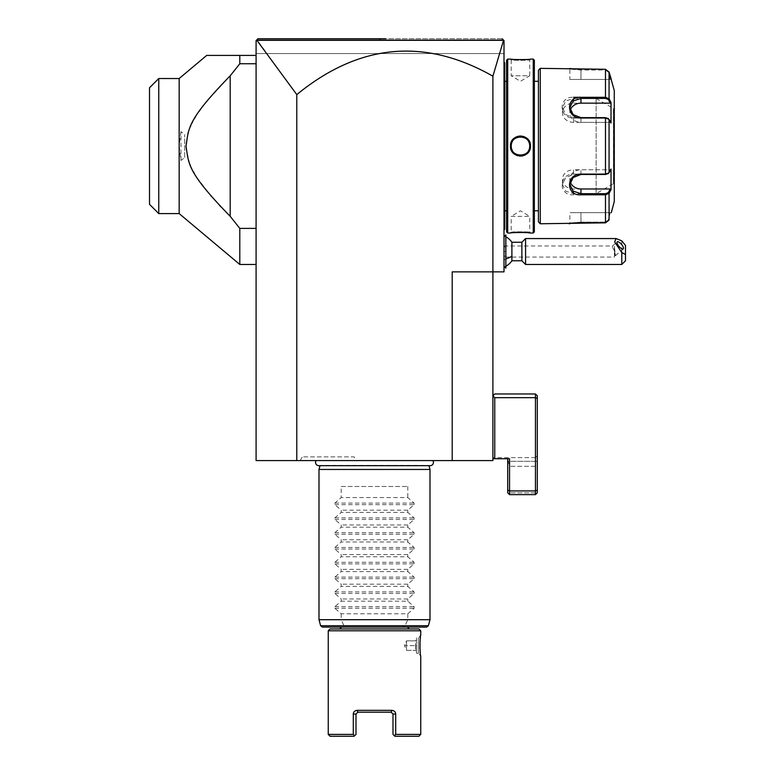 <?xml version="1.0" encoding="UTF-8"?>
<svg xmlns="http://www.w3.org/2000/svg" width="775" height="775" viewBox="0 0 775 775"><rect width="100%" height="100%" fill="white"/><g stroke="black" fill="none" stroke-linecap="round" stroke-linejoin="round"><path stroke-width="0.58" stroke-dasharray="3.88 2.91" d="M452.203 460.582L492.9 460.582L492.9 271.87L504.002 271.87L504.002 40.6L504.002 53.553L256.089 53.553L504.002 53.553L504.002 40.6L256.089 40.6L504.002 40.6L502.152 38.75L257.939 38.75L256.089 40.6L257.252 40.164L296.786 94.598C359.232 43.574 424.603 37.442 492.9 76.183L492.9 271.87L452.203 271.87L492.9 271.87L452.203 271.87L452.203 460.582L296.786 460.582L296.786 94.598M492.9 76.183L503.576 40.164L502.152 38.75L257.939 38.75L256.089 40.6L256.089 460.582L296.786 460.582M432.896 460.582L316.093 460.582L432.896 460.582M356.277 460.582L300.206 460.582L356.277 460.582L354.146 456.882L302.337 456.882L354.146 456.882M504.002 259.112L504.002 235.968L504.002 266.319L504.002 259.112L505.852 259.983L505.852 243.04L504.002 243.922M504.002 151.493L504.002 140.614L504.002 151.493L504.748 151.425L504.748 158.972L504.002 158.972L504.002 229.313L504.002 158.972M504.002 133.145L504.002 62.804L504.002 133.145L504.748 133.145L504.748 63.54L504.002 62.804L504.002 62.058L504.002 62.804L504.002 62.058L504.002 62.804L504.748 63.54L504.748 62.804L504.002 62.058L504.748 62.804L504.748 63.54L504.002 62.804L504.748 63.54L504.002 62.058M504.002 230.049L504.748 229.313L504.748 228.577L504.002 230.049L504.002 229.313L504.002 230.049L504.002 229.313L504.002 230.049L504.748 229.313L504.748 158.972M379.905 38.75L379.818 40.155L504.002 40.6L503.12 39.709M374.751 38.75L385.679 38.75M256.089 55.403L256.089 264.469L256.089 55.403L239.795 55.403L239.795 63.734L230.185 75.824L230.185 216.293L239.795 228.383L239.795 264.469M492.9 458.732L507.703 458.732L507.703 461.319L537.308 461.319L508.264 461.319L507.703 459.168L507.703 492.774L507.703 490.158L509.553 490.924L509.553 494.624L507.703 492.774L508.662 493.733L509.553 492.832L509.553 466.317L508.264 461.319L509.553 466.317L509.553 492.832L535.457 492.832L535.457 457.618L535.457 492.832L509.553 492.832L508.662 493.733L509.553 494.624L535.457 494.624L537.308 492.774L537.308 455.768L537.308 492.774L535.457 494.624L509.553 494.624L507.703 492.774L507.703 459.168L508.264 461.319L507.703 461.319L507.703 458.732L509.553 458.732L492.9 458.732L494.75 458.732L494.75 397.672L492.9 395.822L492.9 458.732L492.9 395.822L494.75 393.971L535.457 393.971L537.308 395.822L537.308 398.447L535.457 397.672L535.457 393.971M494.75 397.672L535.457 397.672L535.457 490.924L537.308 490.158L537.308 398.447M537.308 490.158L537.308 492.774L536.348 493.733L535.457 492.832L536.348 493.733L535.457 494.624L535.457 490.924L509.553 490.924L509.553 458.732L494.75 458.732M535.457 457.618L492.9 457.618L535.457 457.618L537.308 455.768L535.457 457.618M535.457 466.317L509.553 466.317L535.457 466.317M507.703 459.168L507.703 461.319L507.703 459.168M507.703 490.158L507.703 458.732M535.457 494.624L509.553 494.624M379.818 40.155L257.252 40.164M256.089 228.383L239.795 228.383M256.089 63.734L239.795 63.734M229.981 76.028L205.608 102.649M205.181 103.182L195.629 116.647M194.912 117.839L192.5 122.159M192.152 122.837L190.66 125.957M190.437 126.47L188.16 132.486M187.908 133.3L186.068 148.587L189.865 164.319M190.301 165.346L193.547 171.914M194.099 172.883L195.397 175.082M195.629 175.47L196.656 177.107M196.898 177.485L210.829 195.736M211.662 196.705L219.412 205.239M220.962 206.886L227.104 213.212M179.161 213.59L179.161 146.058L180.972 160.464L184.673 157.577L184.673 134.54L184.673 157.577M180.972 160.464L180.972 131.643L184.673 134.54M180.972 131.643L179.161 146.058L179.161 78.527M158.768 213.59L158.768 78.527M149.517 87.778L149.517 204.338M511.897 260.768L511.897 242.265M505.784 243.001L505.784 234.941M505.784 268.092L505.784 260.022M505.852 243.04L505.852 234.941M505.852 268.092L505.852 259.983M505.852 246.886L505.852 256.137L505.852 246.886L504.002 246.886L504.002 251.517L504.002 246.886L505.852 246.886M504.002 256.137L504.002 251.517L504.002 256.137L505.852 256.137L504.002 256.137M505.852 251.517L504.002 251.517L505.852 251.517M521.875 242.265L521.875 260.768M525.576 264.469L525.576 238.564M621.783 240.86L621.783 264.469M625.483 260.768L625.483 245.384M614.381 250.703L615.185 255.721L614.381 257.067L614.381 246.353L612.173 246.712L614.381 250.703L614.381 257.067L504.002 257.067L504.002 245.966L504.002 257.067M615.108 253.241L615.108 255.818A4.621 1.637 49.1 0 0 615.428 255.673A4.621 1.637 49.1 0 0 615.67 255.014A4.621 1.637 -130.9 0 0 615.108 253.241L614.381 246.353M504.002 245.966L612.734 245.966L612.173 246.712M504.748 228.577L504.002 229.313M504.748 133.145L504.748 140.692L504.002 140.614M504.748 140.692L504.748 151.425M504.748 146.058L504.748 80.561L504.748 146.058M504.825 210.8L504.825 81.307M506.598 210.8L506.598 81.307L506.598 210.8M506.598 231.899L506.598 60.208M510.483 233.013L511.219 232.277C510.589 231.648 530.352 231.648 529.722 232.277C530.352 231.648 510.589 231.648 511.219 232.277L511.219 216.361L529.722 216.361L529.722 232.277L530.458 233.013M527.804 232.742L524.132 232.51M522.011 232.442L519.909 232.432M519.831 232.432L510.744 232.984M507.703 233.013L507.703 59.103M529.751 59.181L530.458 59.103L529.722 59.84L529.722 75.756L511.219 75.756L520.471 81.307L529.722 75.756L511.219 75.756L511.219 59.84C510.589 60.469 530.352 60.469 529.722 59.84C530.352 60.469 510.589 60.469 511.219 59.84L510.744 59.133M511.345 59.2L511.926 59.258M512.575 59.317L513.844 59.433M514.658 59.491L516.896 59.617M519.008 59.675L521.246 59.685M521.284 59.685L524.142 59.607M526.419 59.481L529.654 59.191M533.239 233.013L533.239 59.103M530.081 143.317L529.267 141.282M527.446 138.841L526.254 137.843M525.44 137.32L524.365 136.778M523.038 136.322L521.536 136.042M520.48 135.983L519.405 136.042M517.913 136.322L516.586 136.778M515.491 137.32L514.678 137.843M513.476 138.861L511.684 141.273M510.861 143.307L510.483 146.058L511.219 146.058C510.589 157.984 530.362 157.955 529.722 146.058C530.352 134.133 510.58 134.162 511.219 146.058A9.252 9.252 0 0 1 520.471 136.807A9.252 9.252 0 0 1 529.722 146.058A9.252 9.252 0 0 1 520.471 155.31A9.252 9.252 0 0 1 511.219 146.058M510.861 148.81L511.684 150.844M513.418 153.198L514.755 154.322M515.472 154.787L516.586 155.339M517.894 155.794L519.405 156.075M520.461 156.133L521.546 156.075M523.038 155.794L524.423 155.31M525.431 154.806L526.322 154.225M527.436 153.285L529.267 150.834M530.081 148.8L530.458 146.058L529.722 146.058M534.343 231.899L534.343 60.208M534.343 210.8L534.343 81.307L534.343 210.8M538.422 210.8L538.422 81.307L538.422 210.8M538.422 221.912L538.422 70.205M580.969 222.105L605.488 222.105L608.346 219.887L605.488 222.105L580.969 222.105L569.867 223.026L580.969 222.105L580.969 212.66L569.867 212.66L580.969 212.66L580.969 222.105M609.063 220.071L608.346 219.887L610.254 212.66L580.969 212.66L610.254 212.66L608.346 219.887L609.063 220.071L609.063 193.343L608.346 192.588L610.254 188.974L573.568 188.974A11.102 9.61 0 0 1 562.466 179.364A11.102 9.61 0 0 1 573.568 169.744L573.568 174.472L565.74 177.494L562.466 184.537L565.731 191.125L573.568 193.692L605.488 193.692L608.346 192.588M610.254 188.974L611.02 189.642L611.02 169.076L608.259 173.503M608.259 118.614L610.254 122.372L573.568 122.372A11.102 9.61 180 0 1 562.466 112.753A11.102 9.61 180 0 1 573.568 103.143L573.568 98.415L565.74 100.992L562.466 107.58L565.74 114.622L573.568 117.645L605.488 117.645L609.063 119.331L611.02 123.041L610.254 122.372L580.969 122.372A11.102 9.61 180 0 1 569.867 112.753A11.102 9.61 180 0 1 570.274 110.186M608.346 72.23L605.488 70.012L580.969 70.012L569.867 69.091L580.969 70.012L605.488 70.012L608.346 72.23L610.254 79.457L608.346 72.23L609.063 72.036L608.346 72.23M569.867 79.457L611.02 79.457L569.867 79.457L569.867 69.091L569.131 68.355L569.867 69.091L569.131 68.355L570.042 68.491M570.691 68.578L571.301 68.655M572.115 68.762L573.529 68.907M580.746 69.275L605.488 69.275L605.488 98.415L573.568 98.415L573.568 97.311C558.349 96.071 558.32 118.246 573.568 118.023L605.488 118.023L609.063 119.331L611.02 123.041L611.02 102.474L610.254 103.143L573.568 103.143M607.988 118.343L609.063 119.331L609.063 172.786L605.488 174.094L573.568 174.094C558.484 173.726 558.252 196.075 573.568 194.796L580.969 194.796M580.756 222.842L578.295 222.89M576.629 222.968L575.244 223.055M574.595 223.103L573.403 223.219M572.221 223.345L571.146 223.481M570.758 223.529L570.022 223.626M540.272 223.762L540.272 68.355M605.488 117.645L605.488 174.472L608.346 173.358L610.254 169.744L607.988 173.774M605.488 174.472L573.568 174.094M605.488 222.842L605.488 194.796L609.063 193.343M611.02 212.66L610.254 212.66L611.02 212.66M570.274 181.931A11.102 9.61 0 0 1 569.867 179.364A11.102 9.61 0 0 1 580.969 169.744L610.254 169.744L611.02 169.076L610.254 169.744L573.568 169.744M609.063 72.036L609.063 98.764L605.488 97.311M609.063 98.764L608.346 99.529L605.488 98.415M614.275 201.558L614.275 90.549M614.275 184.353L614.275 107.764L614.275 184.353A0.736 0.736 180 0 0 613.529 183.617L613.442 108.5L613.442 183.617L596.14 193.605L596.14 98.512L596.14 193.605M596.14 98.512L613.529 108.5L613.529 183.617L613.529 108.5A0.736 0.736 -0 0 0 614.275 107.764M610.254 103.143L608.346 99.529M511.219 216.361L529.722 216.361L520.471 210.8L511.219 216.361M529.703 146.62A9.252 9.252 0 0 1 529.654 147.182M529.567 147.754A9.252 9.252 0 0 1 529.441 148.316M529.286 148.868A9.252 9.252 0 0 1 529.112 149.362M529.092 149.42A9.252 9.252 0 0 1 528.86 149.963M528.598 150.486A9.252 9.252 0 0 1 528.298 150.989M525.431 153.867A9.252 9.252 0 0 1 524.927 154.157M524.413 154.428A9.252 9.252 0 0 1 523.871 154.661M523.328 154.855A9.252 9.252 0 0 1 522.767 155.019M521.042 155.291A9.252 9.252 0 0 1 519.88 155.291M518.165 155.019A9.252 9.252 0 0 1 517.603 154.855M517.061 154.651A9.252 9.252 0 0 1 516.518 154.419M516.005 154.157A9.252 9.252 0 0 1 515.501 153.857M512.633 150.98A9.252 9.252 0 0 1 512.343 150.476M512.081 149.953A9.252 9.252 0 0 1 511.849 149.41M511.82 149.343A9.252 9.252 0 0 1 511.655 148.858M511.5 148.306A9.252 9.252 0 0 1 511.374 147.744M529.567 144.373A9.252 9.252 0 0 0 529.441 143.811M529.286 143.259A9.252 9.252 0 0 0 529.122 142.765M529.092 142.707A9.252 9.252 0 0 0 528.86 142.164M528.598 141.641A9.252 9.252 0 0 0 528.308 141.137M525.44 138.26A9.252 9.252 0 0 0 524.937 137.96M524.423 137.688A9.252 9.252 0 0 0 523.89 137.456M523.338 137.262A9.252 9.252 0 0 0 522.776 137.097M521.062 136.826A9.252 9.252 0 0 0 519.899 136.826M518.175 137.097A9.252 9.252 0 0 0 517.613 137.262M517.07 137.456A9.252 9.252 0 0 0 516.528 137.688M516.014 137.95A9.252 9.252 0 0 0 515.511 138.25M512.643 141.127A9.252 9.252 0 0 0 512.343 141.631M512.081 142.154A9.252 9.252 0 0 0 511.849 142.697M511.829 142.755A9.252 9.252 0 0 0 511.655 143.239M511.5 143.801A9.252 9.252 0 0 0 511.374 144.363M511.287 144.935A9.252 9.252 0 0 0 511.238 145.497M318.845 465.688A3.294 3.294 0 0 0 320.065 465.455L428.924 465.455A3.294 3.294 0 0 0 430.144 465.688L318.845 465.688M428.992 465.688L320.007 465.688M318.99 469.456L429.999 469.456M341.194 486.487L407.795 486.487L341.194 486.487L341.194 497.579L334.897 503.091L334.897 504.661L341.194 510.173L341.194 512.382L334.897 517.894L334.897 519.463L341.194 524.966L341.194 527.184L334.897 532.687L334.897 534.256L341.194 539.768L341.194 541.977L334.897 547.489L334.897 549.058L341.194 554.571L341.194 556.779L334.897 562.292L334.897 563.861L341.194 569.373L341.194 571.582L334.897 577.094L334.897 578.663L341.194 584.176L341.194 586.384L334.897 591.897L334.897 593.466L341.194 598.978L341.194 601.187L334.897 606.699L334.897 608.268L341.194 613.781L407.795 613.781L407.795 619.7L405.034 625.725L401.75 627.091L347.239 627.091L343.964 625.725L341.194 619.69L318.99 619.7M407.795 619.7L429.999 619.7M347.239 627.091L322.39 627.091M426.599 627.091L401.75 627.091M341.194 613.781L341.194 619.7M407.795 613.781L414.092 608.268L414.092 606.699L407.795 601.187L341.194 601.187M334.897 593.466L414.092 593.466L407.795 598.978L407.795 601.187M414.092 593.466L414.092 591.897L407.795 586.384L341.194 586.384M334.897 578.663L414.092 578.663L407.795 584.176L407.795 586.384M414.092 578.663L414.092 577.094L407.795 571.582L341.194 571.582M334.897 563.861L414.092 563.861L407.795 569.373L407.795 571.582M414.092 563.861L414.092 562.292L407.795 556.779L341.194 556.779M334.897 549.058L414.092 549.058L407.795 554.571L407.795 556.779M414.092 549.058L414.092 547.489L407.795 541.977L341.194 541.977M334.897 534.256L414.092 534.256L407.795 539.768L407.795 541.977M414.092 534.256L414.092 532.687L407.795 527.184L341.194 527.184M334.897 519.463L414.092 519.463L407.795 524.966L407.795 527.184M414.092 519.463L414.092 517.894L407.795 512.382L341.194 512.382M334.897 504.661L414.092 504.661L407.795 510.173L407.795 512.382M414.092 504.661L414.092 503.091L407.795 497.579L341.194 497.579M407.795 486.487L407.795 497.579M407.795 598.978L341.194 598.978M407.795 584.176L341.194 584.176M407.795 569.373L341.194 569.373M407.795 554.571L341.194 554.571M407.795 539.768L341.194 539.768M407.795 524.966L341.194 524.966M407.795 510.173L341.194 510.173M374.499 627.091L341.562 627.091M418.897 628.942L330.092 628.942M420.748 630.792L328.242 630.792M420.748 734.4L395.696 734.4L395.696 714.046C395.608 711.944 394.32 710.714 391.84 710.346L357.149 710.346L357.847 712.196L391.142 712.196L392.993 714.046L392.993 734.4L394.339 735.746M416.495 637.825L416.495 653.364L416.495 637.825L418.345 637.825L420.748 635.423L420.438 637.283M420.108 639.908L420.06 640.441M419.905 648.723L419.934 649.227M420.06 650.729L420.108 651.271M420.244 652.424L420.312 652.957M420.418 653.732L420.748 655.766L418.345 653.364L418.345 637.825L418.345 653.364L416.495 653.364M418.897 736.25L394.843 736.25M391.84 710.346L391.142 712.196M357.149 710.346C354.669 710.714 353.39 711.944 353.293 714.046L353.293 734.4L328.242 734.4M357.847 712.196L355.996 714.046L355.996 734.4L354.65 735.746M354.146 736.25L330.092 736.25M416.495 639.908L416.495 651.281L416.495 639.908L415.545 640.857L415.545 645.594L415.545 640.857L416.495 639.908M416.495 645.594L415.545 645.594L415.545 650.332L415.545 645.594L416.495 645.594M416.495 651.281L415.545 650.332L416.495 651.281M406.507 645.594L406.507 640.857L415.545 640.857L406.507 640.857L404.502 645.594L415.545 645.594L404.502 645.594L406.507 640.857L406.507 650.332L404.502 645.594L406.507 650.332L415.545 650.332L406.507 650.332L406.507 645.594M300.206 460.582L302.337 456.882M504.748 83.157L504.002 83.157M580.969 69.275L580.969 79.457L580.969 69.275M573.568 118.023L573.568 122.372M573.568 194.796L573.568 188.974M605.488 194.796L605.488 193.692M569.131 223.762L569.867 223.026L569.131 223.762L569.867 223.026L569.867 212.66M580.969 174.472L580.969 169.744M580.969 122.372L580.969 117.645M343.964 625.725L320.608 625.725M428.381 625.725L405.034 625.725M334.897 608.268L414.092 608.268M334.897 606.699L414.092 606.699M334.897 591.897L414.092 591.897M334.897 577.094L414.092 577.094M334.897 562.292L414.092 562.292M334.897 547.489L414.092 547.489M334.897 532.687L414.092 532.687M334.897 517.894L414.092 517.894M334.897 503.091L414.092 503.091M395.696 714.046L392.993 714.046M353.293 714.046L355.996 714.046M505.852 236.811A16.653 16.653 0 0 0 504.535 236.181M504.535 266.852A16.653 16.653 0 0 0 505.852 266.222M615.428 255.673L623.274 248.882M612.376 246.082L617.22 241.887M569.867 184.537L569.867 179.364M569.867 107.58L569.867 112.753M562.466 107.58L562.466 112.753M562.466 184.537L562.466 179.364M510.483 59.103L511.219 59.84L510.483 59.103M530.458 59.103L529.722 59.84L530.458 59.103"/><path stroke-width="1.16" d="M385.679 38.75L257.939 38.75L256.661 40.029L296.786 94.598C359.232 43.574 424.603 37.442 492.9 76.183L492.9 460.582L256.089 460.582L256.089 40.6L257.939 38.75L374.751 38.75M296.786 94.598L296.786 460.582M452.203 460.582L452.203 271.87L504.002 271.87L504.002 40.6L502.19 38.789M492.9 76.183L503.576 40.164L257.252 40.164M494.75 458.732L509.553 458.732L509.553 490.924L535.457 490.924L535.457 393.971L494.75 393.971L492.9 395.822L494.75 397.672L494.75 458.732L492.9 458.732M537.308 490.158L535.457 490.924L535.457 494.624L537.308 492.774L537.308 398.447L535.457 397.672L494.75 397.672M535.457 393.971L537.308 395.822L537.308 398.447M507.703 458.732L507.703 492.774L509.553 494.624L535.457 494.624M509.553 494.624L509.553 490.924L507.703 490.158M256.089 55.403L206.722 55.403L239.795 55.403L239.795 63.734L256.089 63.734M256.089 228.383L239.795 228.383L230.185 216.293L230.185 75.824L239.795 63.734M179.161 213.59L158.768 213.59L149.517 204.338L149.517 87.778L158.768 78.527L179.161 78.527L179.161 213.59L239.795 264.469L239.795 228.383M179.161 78.527L206.722 55.403M227.104 213.212L230.185 216.293C186.852 171.905 188.868 164.009 185.99 146.058C188.868 128.098 186.862 120.212 230.185 75.824L229.981 76.028M205.608 102.649L205.181 103.182M195.629 116.647L194.912 117.839M192.5 122.159L192.152 122.837M190.66 125.957L190.437 126.47M188.16 132.486L187.908 133.3M189.865 164.319L190.301 165.346M193.547 171.914L194.099 172.883M210.829 195.736L211.662 196.705M219.412 205.239L220.962 206.886M158.768 213.59L158.768 78.527M505.852 236.811A16.653 16.653 0 0 1 511.897 242.265L511.897 256.137A16.653 8.322 180 0 1 505.852 258.869M505.852 266.222A16.653 16.653 0 0 0 511.897 260.768L511.897 256.137M505.784 234.941L505.852 268.092L505.852 234.941L504.002 236.714M511.897 260.768L521.875 260.768L521.875 242.265L525.576 238.564L525.576 264.469L621.783 264.469L621.783 252.563L625.483 254.442L625.483 260.768L621.783 264.469M621.783 252.563L614.643 241.839L616.115 238.564L621.783 240.86L625.483 245.384L625.483 254.442M616.977 242.546A4.621 1.637 49.1 0 0 619.622 247.109A4.621 1.637 49.1 0 0 623.274 248.882A4.621 1.637 49.1 0 0 623.517 248.213A4.621 1.637 49.1 0 0 620.882 243.66A4.621 1.637 49.1 0 0 617.22 241.887A4.621 1.637 49.1 0 0 616.977 242.546M504.002 151.493L504.748 151.425L504.748 229.313L504.002 230.049M504.748 228.577L504.002 229.313M504.748 151.425L504.748 140.692L504.002 140.614M504.002 62.058L504.748 62.804L504.748 140.692M504.748 63.54L504.002 62.804L504.748 63.54M506.598 81.307L504.825 81.307L504.825 210.8L506.598 210.8M506.598 60.208L506.598 231.899L507.703 233.013L510.483 233.013C509.892 232.374 531.049 232.374 530.458 233.013L533.239 233.013L533.239 59.103L530.458 59.103C531.049 59.743 509.902 59.743 510.483 59.103L507.703 59.103L506.598 60.208M507.703 59.103L507.703 233.013M529.703 146.62A9.252 9.252 0 0 0 529.722 146.058C530.352 157.984 510.58 157.955 511.219 146.058C510.589 134.133 530.362 134.162 529.722 146.058L530.458 146.058C531.02 159.098 509.882 159.04 510.483 146.058C509.921 133.019 531.059 133.077 530.458 146.058L530.081 143.317M530.458 233.013L529.848 232.946M529.509 232.907L527.804 232.742M524.132 232.51L522.011 232.442M510.744 59.133L511.345 59.2M511.926 59.258L512.575 59.317M513.844 59.433L514.658 59.491M516.896 59.617L519.008 59.675M524.142 59.607L526.419 59.481M529.267 141.282L527.446 138.841M526.254 137.843L525.44 137.32M524.365 136.778L523.038 136.322M521.536 136.042L520.48 135.983M519.405 136.042L517.913 136.322M516.586 136.778L515.491 137.32M514.678 137.843L513.476 138.861M511.684 141.273L510.861 143.307M511.374 147.744A9.252 9.252 0 0 1 511.219 146.058L510.483 146.058L510.861 148.81M511.684 150.844L513.418 153.198M514.755 154.322L515.472 154.787M516.586 155.339L517.894 155.794M519.405 156.075L520.461 156.133M521.546 156.075L523.038 155.794M524.423 155.31L525.431 154.806M526.322 154.225L527.436 153.285M529.267 150.834L530.081 148.8M533.239 59.103L534.343 60.208L534.343 231.899L533.239 233.013M534.343 81.307L538.422 81.307M534.343 210.8L538.422 210.8M540.272 223.762L540.272 68.355L538.422 70.205L538.422 221.912L540.272 223.762L605.488 222.842L609.063 220.071L605.488 222.842L580.756 222.842M605.488 222.842L605.488 194.796L580.969 194.796C565.75 196.046 565.711 173.871 580.969 174.094L605.488 174.094L609.063 172.786L611.02 169.076L611.02 189.642L609.063 193.343L605.488 194.796L605.488 193.692L580.969 193.692L573.142 191.125L569.867 184.537L573.142 177.494L580.969 174.472L605.488 174.472L608.259 173.503M610.254 103.143L611.02 102.474L609.063 98.764L611.02 102.474L611.02 123.041L609.063 119.331L605.488 118.023L580.969 118.023C565.886 118.391 565.653 96.042 580.969 97.311L605.488 97.311L609.063 98.764L608.346 99.529L610.254 103.143L580.969 103.143A11.102 9.61 180 0 0 570.274 110.186M611.301 212.66L614.275 201.558L614.275 90.549L609.063 72.036L605.488 69.275L540.272 68.355M609.063 220.071L609.063 193.343L608.346 192.588L605.488 193.692M607.988 173.774L609.063 172.786L609.063 119.331L607.988 118.343M605.488 174.472L605.488 117.645L608.259 118.614M605.488 117.645L580.969 117.645L573.142 114.622L569.867 107.58L573.132 100.992L580.969 98.415L605.488 98.415L608.346 99.529M570.042 68.491L570.691 68.578M571.301 68.655L572.115 68.762M573.529 68.907L580.746 69.275M608.346 192.588L610.254 188.974L580.969 188.974L580.969 194.796L605.44 194.796M578.295 222.89L576.629 222.968M575.244 223.055L574.595 223.103M573.403 223.219L572.221 223.345M570.022 223.626L569.131 223.762M609.063 98.764L609.063 72.036L605.488 69.275L605.488 97.311L580.969 97.311L580.969 103.143M580.93 97.311L573.568 97.311M610.254 188.974L611.02 189.642L609.063 193.343M580.969 188.974A11.102 9.61 0 0 1 570.274 181.931M609.063 72.036L611.301 79.457M529.654 147.182A9.252 9.252 0 0 1 529.567 147.754M529.441 148.316A9.252 9.252 0 0 1 529.286 148.868M528.86 149.963A9.252 9.252 0 0 1 528.598 150.486M525.915 153.537A9.252 9.252 0 0 1 525.431 153.867M524.927 154.157A9.252 9.252 0 0 1 524.413 154.428M523.871 154.661A9.252 9.252 0 0 1 523.328 154.855M521.623 155.233A9.252 9.252 0 0 1 521.042 155.291M519.88 155.291A9.252 9.252 0 0 1 519.308 155.233M517.603 154.855A9.252 9.252 0 0 1 517.061 154.651M516.518 154.419A9.252 9.252 0 0 1 516.005 154.157M515.501 153.857A9.252 9.252 0 0 1 515.017 153.528M512.343 150.476A9.252 9.252 0 0 1 512.081 149.953M511.655 148.858A9.252 9.252 0 0 1 511.5 148.306M529.722 146.058A9.252 9.252 0 0 0 529.567 144.373M529.441 143.811A9.252 9.252 0 0 0 529.286 143.259M528.86 142.164A9.252 9.252 0 0 0 528.598 141.641M525.925 138.589A9.252 9.252 0 0 0 525.44 138.26M524.937 137.96A9.252 9.252 0 0 0 524.423 137.688M523.89 137.456A9.252 9.252 0 0 0 523.338 137.262M521.633 136.884A9.252 9.252 0 0 0 521.062 136.826M519.899 136.826A9.252 9.252 0 0 0 519.318 136.875M517.613 137.262A9.252 9.252 0 0 0 517.07 137.456M516.528 137.688A9.252 9.252 0 0 0 516.014 137.95M515.511 138.25A9.252 9.252 0 0 0 515.026 138.58M512.343 141.631A9.252 9.252 0 0 0 512.081 142.154M511.655 143.239A9.252 9.252 0 0 0 511.5 143.801M511.374 144.363A9.252 9.252 0 0 0 511.287 144.935M511.238 145.497A9.252 9.252 0 0 0 511.219 146.058M316.093 460.582A3.294 3.294 0 0 0 318.845 465.688L430.144 465.688A3.294 3.294 0 0 0 432.896 460.582M428.992 465.688L429.999 469.456L318.99 469.456L318.99 619.7L429.999 619.7L429.999 469.456M320.007 465.688L318.99 469.456M428.381 625.725L320.608 625.725L322.39 627.091L426.599 627.091L428.381 625.725L429.999 619.7M339.712 628.942L341.562 627.091L374.499 627.091M330.092 628.942L418.897 628.942L420.748 630.792L328.242 630.792L330.092 628.942M354.146 736.25L354.65 735.746L353.293 734.4L354.65 735.746L354.146 736.25L330.092 736.25L328.242 734.4L353.293 734.4L353.293 714.046C353.39 711.944 354.669 710.714 357.149 710.346L391.84 710.346C394.32 710.714 395.608 711.944 395.696 714.046L395.696 734.4L420.748 734.4L420.748 655.766C419.759 657.006 419.759 634.183 420.748 635.423L420.748 630.792M420.438 637.283L420.253 638.658M420.06 640.441L420.002 641.032M419.972 641.409L419.905 648.723M420.002 650.157L420.06 650.729M420.108 651.271L420.186 651.969M391.84 710.346L391.142 712.196L357.847 712.196L357.149 710.346M391.142 712.196L392.993 714.046L392.993 734.4L394.843 736.25L394.339 735.746L395.696 734.4L394.339 735.746M394.843 736.25L418.897 736.25L420.748 734.4M354.65 735.746L355.996 734.4L355.996 714.046L357.847 712.196M379.905 38.75L379.818 40.155M504.748 208.959L504.002 208.959L504.748 208.959M504.748 158.972L504.002 158.972M504.748 133.145L504.002 133.145M504.748 83.157L504.002 83.157M605.488 97.311L605.488 98.415M395.696 714.046L392.993 714.046M353.293 714.046L355.996 714.046M256.089 264.469L239.795 264.469M504.535 236.181A16.653 16.653 0 0 0 504.002 235.968M504.002 267.065A16.653 16.653 0 0 0 504.535 266.852M504.002 266.319L505.784 268.092M511.897 242.265L521.875 242.265M521.875 260.768L525.576 264.469M525.576 238.564L616.009 238.564M504.825 210.8L504.748 211.556M504.825 81.307L504.748 80.561M320.608 625.725L318.99 619.7M407.427 627.091L409.278 628.942M328.242 734.4L328.242 630.792"/></g></svg>
